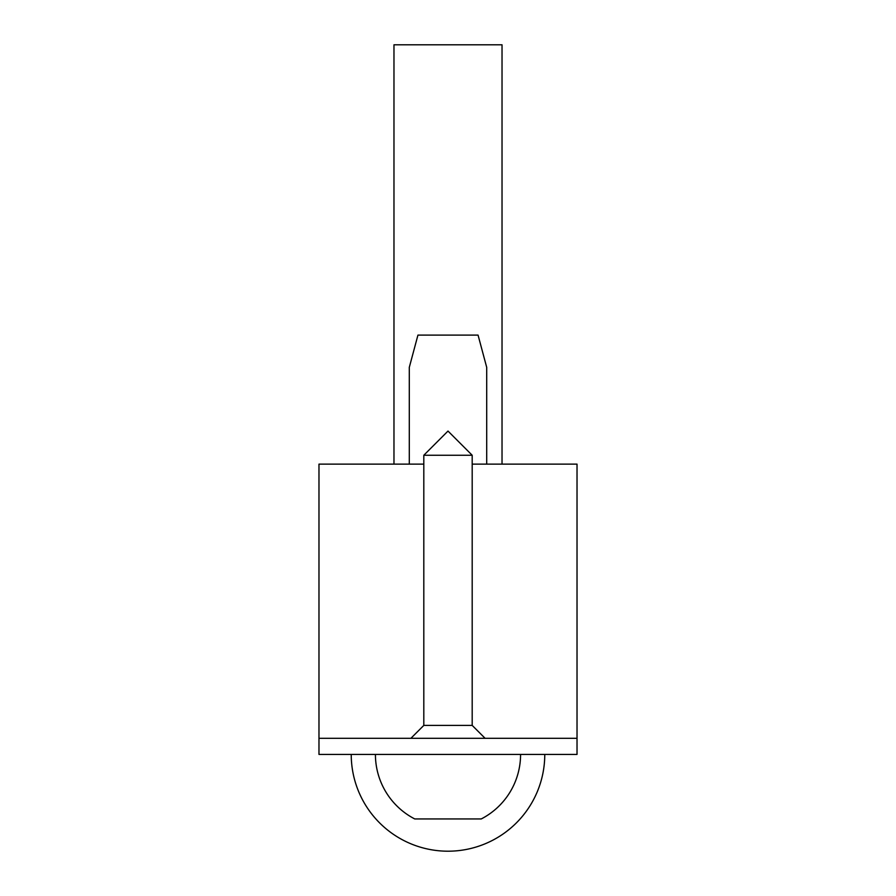 <?xml version="1.0" encoding="UTF-8"?>
<svg xmlns="http://www.w3.org/2000/svg" width="896" height="896" viewBox="0 0 896 896"><rect width="100%" height="100%" fill="white"/><g stroke="black" fill="none" stroke-linecap="round" stroke-linejoin="round"><path stroke-width="1.34" d="M423.808 464.128L318.976 464.128L318.976 738.304L577.024 738.304L577.024 464.128L472.192 464.128M577.024 738.304L577.024 754.432L318.976 754.432L318.976 738.304M409.293 464.128L409.293 367.36L417.939 335.104L478.061 335.104L486.707 367.36L486.707 464.128M351.232 754.432A96.768 96.768 0 0 0 448 851.2A96.768 96.768 0 0 0 544.768 754.432M393.971 464.128L393.971 44.8L502.029 44.8L502.029 464.128M520.576 754.432A72.576 72.576 0 0 1 481.253 818.944L414.747 818.944A72.576 72.576 0 0 1 375.424 754.432M423.808 455.258L448 431.066L472.192 455.258L423.808 455.258L423.808 725.402L410.906 738.304M472.192 455.258L472.192 725.402L423.808 725.402M472.192 725.402L485.094 738.304"/></g></svg>
